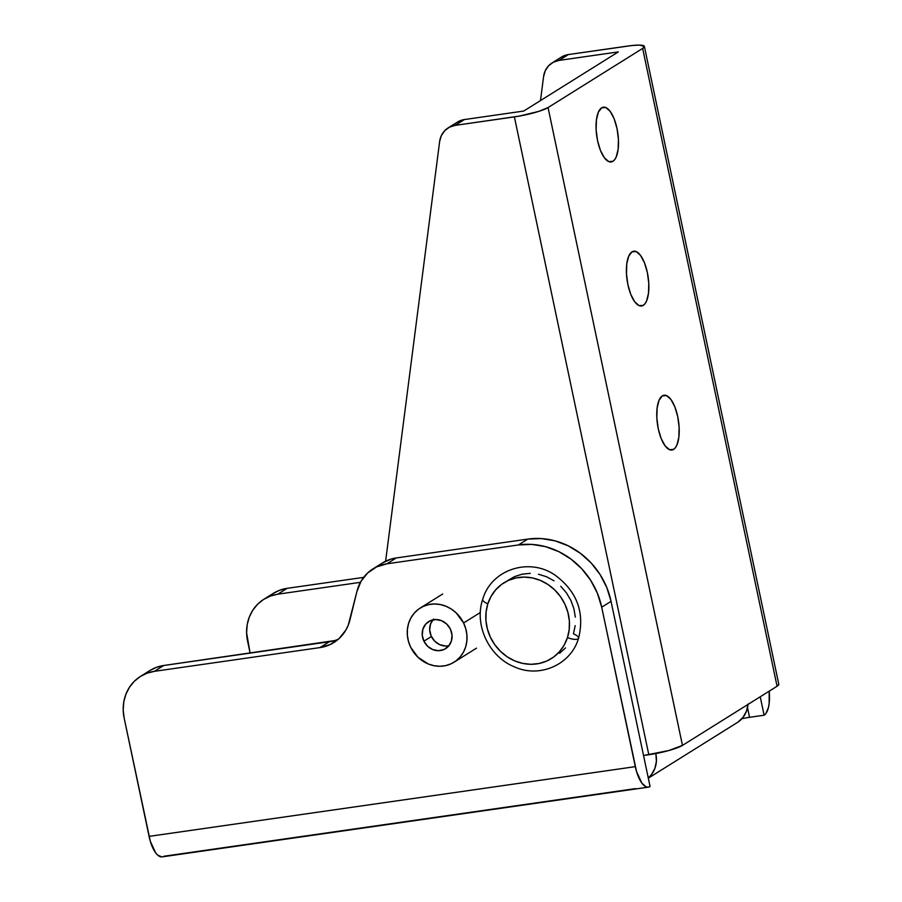 <?xml version="1.0" encoding="UTF-8"?>
<svg xmlns="http://www.w3.org/2000/svg" width="902" height="902" viewBox="0 0 902 902"><rect width="100%" height="100%" fill="white"/><g stroke="black" fill="none" stroke-linecap="round" stroke-linejoin="round"><path stroke-width="1.35" d="M163.848 856.257L635.493 788.619M749.539 717.316L747.51 707.675L749.539 717.316L764.118 715.218L760.239 696.772L764.118 715.218A26.609 10.226 -98.2 0 0 769.203 691.169L769.147 703.549L768.403 707.642L765.843 713.583L764.118 715.218L749.539 717.316A15.965 2.469 -11.9 0 0 741.861 718.736L744.951 718.093M334.597 640.589L163.724 665.496A42.563 38.741 -122 0 0 149.833 670.558L140.475 676.399A42.563 38.741 58 0 0 124.149 718.071L149.078 836.379L635.301 766.655L601.702 607.193L611.049 601.352L650.071 786.521L648.143 787.175L646.08 786.803L641.874 783.128L636.541 771.56L601.702 607.193L611.049 601.352A74.494 67.797 -122 0 0 527.805 539.092L518.458 544.943A74.494 67.797 58 0 1 601.702 607.193L597.428 593.336L590.709 580.381L581.801 568.824L571.034 559.127L558.834 551.652L545.665 546.691L532.022 544.413L518.458 544.943L386.902 563.806L396.249 557.955L527.805 539.092L518.458 544.943L386.902 563.806L376.608 566.896L367.745 572.883L361.014 581.316L356.91 591.543L348.262 625.154L345.849 630.092L339.118 638.515L330.267 644.502L319.962 647.591L154.377 671.336L163.724 665.496L329.309 641.75L319.962 647.591L154.377 671.336L146.958 673.219L140.148 676.613L134.229 681.371L129.414 687.335L125.885 694.269L123.788 701.903L123.202 709.93L124.149 718.071L150.318 841.284L155.651 852.852L157.737 855.164L161.92 856.9M648.267 777.941L651.391 774.683L654.875 768.448L656.408 761.288L655.867 753.79L656.453 753.429L655.867 753.79A26.609 24.207 58 0 1 648.606 777.637M263.88 599.244A42.563 38.741 58 0 1 277.771 594.192L287.118 588.341A42.563 38.741 -122 0 0 273.227 593.403L263.88 599.244A42.563 38.741 58 0 0 247.543 640.916L250.113 653.104L246.596 632.787L247.182 624.748L249.279 617.115L252.808 610.192L257.622 604.227L263.542 599.458L270.352 596.064L277.771 594.192L360.439 582.331L277.771 594.192L287.118 588.341L363.653 577.37L287.118 588.341L279.699 590.224L272.889 593.606M648.425 787.142A26.609 10.226 -98.2 0 1 635.301 766.655L149.078 836.379A26.609 10.226 81.8 0 0 162.202 856.866L648.425 787.142A26.609 10.226 -98.2 0 0 650.071 786.521L611.049 601.352L606.787 587.484L600.067 574.529L591.148 562.983L580.381 553.287L568.181 545.811L555.012 540.839L541.38 538.573L527.805 539.092L396.249 557.955A42.563 38.741 -122 0 0 382.358 563.017L373.011 568.858A42.563 38.741 58 0 0 356.91 591.543L349.965 619.854A42.563 38.741 58 0 1 333.853 642.54A42.563 38.741 58 0 1 319.962 647.591L329.309 641.75A42.563 38.741 -122 0 0 338.306 639.247M140.475 676.399A42.563 38.741 58 0 1 154.377 671.336L163.724 665.496L156.305 667.379L149.495 670.761M373.011 568.858A42.563 38.741 58 0 1 386.902 563.806L396.249 557.955L390.972 559.127L382.301 563.051M747.983 704.439A26.609 24.207 -122 0 1 737.87 722.175L743 717.394L746.484 711.171L748.017 704.011M612.909 161.311L609.38 161.819L612.909 161.311L614.702 159.62L616.201 156.959L618.141 149.18L618.411 139.19L617.002 128.49L614.104 118.714L610.169 111.352L605.794 107.53L601.645 107.823A27.669 10.632 -98.2 0 1 603.348 107.18A27.669 10.632 -98.2 0 1 617.442 130.756A27.669 10.632 -98.2 0 1 612.909 161.311A27.669 10.632 -98.2 0 1 611.206 161.954A27.669 10.632 -98.2 0 1 597.113 138.378A27.669 10.632 -98.2 0 1 601.645 107.823L598.353 112.186L596.414 119.955L596.143 129.944L597.552 140.644L600.45 150.42L604.385 157.782L608.76 161.605L612.909 161.311M643.261 305.35L639.732 305.857L643.261 305.35L645.054 303.647L646.554 300.986L648.493 293.218L648.763 283.217L647.354 272.517L644.456 262.741L640.521 255.39L636.147 251.557L631.998 251.85A27.669 10.632 -98.2 0 1 633.7 251.207A27.669 10.632 -98.2 0 1 647.794 274.794A27.669 10.632 -98.2 0 1 643.261 305.35A27.669 10.632 -98.2 0 1 641.559 305.981A27.669 10.632 -98.2 0 1 627.465 282.405A27.669 10.632 -98.2 0 1 631.998 251.85L628.705 256.213L626.766 263.982L626.484 273.982L627.905 284.671L630.802 294.447L634.737 301.809L639.112 305.631L643.261 305.35M673.614 449.376L670.085 449.884L673.614 449.376L675.406 447.674L676.906 445.013L678.845 437.245L679.116 427.244L677.706 416.544L674.809 406.768L670.874 399.417L666.488 395.583L662.339 395.877A27.669 10.632 -98.2 0 1 664.052 395.234A27.669 10.632 -98.2 0 1 678.146 418.821A27.669 10.632 -98.2 0 1 673.614 449.376A27.669 10.632 -98.2 0 1 671.911 450.019A27.669 10.632 -98.2 0 1 657.817 426.432A27.669 10.632 -98.2 0 1 662.339 395.877L659.058 400.24L657.118 408.008L656.836 418.009L658.257 428.709L661.155 438.473L665.09 445.836L669.464 449.658L673.614 449.376M448.102 127.926L457.449 122.086A21.287 19.37 -122 0 1 464.406 119.56L455.048 125.401L449.41 127.193L444.697 130.711L441.326 135.638L439.635 141.524A21.287 19.37 58 0 1 448.102 127.926A21.287 19.37 58 0 1 455.048 125.401L514.388 116.888A26.609 4.115 168.1 0 0 548.055 107.564L642.652 48.415L548.055 107.564L682.464 745.402L777.073 686.253L682.464 745.402A26.609 4.115 -11.9 0 1 648.809 754.737L514.388 116.888L648.809 754.737L643.532 755.493L668.732 750.554L682.464 745.402L548.055 107.564L538.765 111.397L519.315 116.099L455.048 125.401L464.406 119.56L523.735 111.047L464.406 119.56L457.303 122.187M644.378 46.408L778.787 684.246A26.609 4.115 -11.9 0 1 777.073 686.253L642.652 48.415A26.609 4.115 168.1 0 0 644.378 46.408A26.609 4.115 168.1 0 0 627.691 46.058L568.35 54.56A21.287 19.37 -122 0 0 561.405 57.097L552.058 62.937A21.287 19.37 58 0 0 543.59 76.535L540.49 100.573L543.59 76.535L545.282 70.649L548.641 65.722L553.366 62.193L559.003 60.411L618.344 51.899L559.003 60.411L568.35 54.56L632.257 45.483L639.619 45.1L644.378 46.442L642.652 48.415L777.073 686.253L778.798 684.28M439.635 141.524L385.616 561.213L439.635 141.524M523.735 111.047L618.344 51.899L523.735 111.047M552.058 62.937A21.287 19.37 58 0 1 559.003 60.411L568.35 54.56L561.247 57.187M575.194 625.65L573.447 633.813A8.513 2.796 -162.3 0 1 578.509 638.424A8.513 2.796 -162.3 0 1 567.471 637.556A44.694 40.68 58 0 1 514.783 660.907A44.694 40.68 58 0 1 487.824 603.833A8.513 2.796 -162.3 0 1 482.773 599.221A8.513 2.796 17.7 0 0 487.824 603.833A44.694 40.68 58 0 1 540.512 580.482A44.694 40.68 58 0 1 567.471 637.556A8.513 2.796 17.7 0 0 578.509 638.424M487.824 603.833L491.105 596.312L495.784 589.728L501.681 584.338L508.581 580.336L516.226 577.889L524.299 577.088L532.496 577.968L540.512 580.482L548.033 584.541L554.775 589.998L560.469 596.628L564.9 604.182L567.899 612.379L569.354 620.88L569.207 629.393L567.471 637.556L564.19 645.077L559.511 651.661L553.614 657.051L546.713 661.053L539.08 663.5L531.007 664.3L522.799 663.421L514.783 660.907L507.262 656.848L500.531 651.391L494.826 644.761L490.395 637.207L487.396 629.01L485.941 620.508L486.088 611.996L487.824 603.833M575.341 617.148L573.886 608.636L570.887 600.439L566.445 592.885L560.751 586.255M554.02 580.809L546.499 576.739L538.483 574.224M530.275 573.345L522.202 574.157L514.568 576.592L507.668 580.595M559.59 653.319L565.498 647.918M448.937 645.674A15.965 14.522 58 0 1 429.69 629.934L431.122 635.933L434.617 641.096L439.624 644.626L445.396 646.001M433.512 619.076L430.525 624.026L429.69 629.934A15.965 14.522 58 0 1 432.813 619.877M450.357 629.044A15.965 14.522 58 0 1 445.599 648.651A15.965 14.522 58 0 1 423.917 641.187L427.582 646.215L432.712 649.553L438.507 650.692L444.1 649.463L448.632 646.046L451.406 640.961L452.015 634.997L450.357 629.044L446.682 624.026L441.563 620.689L435.756 619.539L430.175 620.779L425.643 624.184L422.858 629.269L422.26 635.233L423.917 641.187A15.965 14.522 58 0 1 428.675 621.579A15.965 14.522 58 0 1 450.357 629.044M410.692 647.253A31.931 29.056 58 0 1 420.208 608.049A31.931 29.056 58 0 1 463.583 622.978A31.931 29.056 58 0 1 454.067 662.181A31.931 29.056 58 0 1 410.692 647.253L408.482 641.423L407.377 635.358L407.411 629.269L408.583 623.417L410.861 618.005L414.142 613.259L418.314 609.346L423.207 606.437L428.63 604.611L434.381 603.968L440.244 604.52L445.983 606.257L451.383 609.087L456.232 612.92L463.583 622.978L465.793 628.807L466.898 634.884L466.864 640.961L465.691 646.813L463.414 652.225L460.133 656.972L455.961 660.884L451.068 663.804L445.644 665.62L439.894 666.262L434.031 665.71L428.292 663.985L418.032 657.31L410.692 647.253M480.349 612.492L463.583 622.978M431.393 636.508L423.917 641.187M737.284 722.558L648.312 778.178M578.565 638.278C571.011 664.594 539.791 678.496 514.467 666.882C489.008 656.791 473.922 624.748 482.717 599.368C491.038 569.545 529.305 556.951 555.26 575.273C577.077 591.588 584.846 612.593 578.565 638.278M442.645 594.023L420.208 608.049M476.493 648.155L454.067 662.181"/></g></svg>
